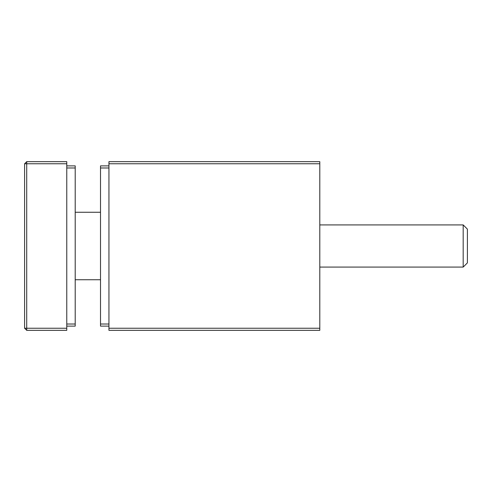 <?xml version="1.0" encoding="UTF-8"?>
<svg xmlns="http://www.w3.org/2000/svg" width="492" height="492" viewBox="0 0 492 492"><rect width="100%" height="100%" fill="white"/><g stroke="black" fill="none" stroke-linecap="round" stroke-linejoin="round"><path stroke-width="0.74" d="M108.941 163.768L108.941 330.341L319.8 330.341L319.8 161.659L108.941 161.659L108.941 163.768L319.8 163.768M66.771 163.768L66.771 161.659L26.709 161.659L26.709 330.341L24.6 328.232L24.6 163.768L26.709 161.659L24.6 163.768L66.771 163.768L66.771 330.341L26.709 330.341M108.941 165.872L100.509 165.872L100.509 326.128L108.941 326.128M66.771 165.872L75.208 165.872L75.208 326.128L66.771 326.128M463.181 224.912L467.4 229.131L467.4 262.869L463.181 267.088L463.181 224.912L319.8 224.912M108.941 328.232L319.8 328.232M66.771 328.232L24.6 328.232M108.941 167.981L100.509 167.981M108.941 324.019L100.509 324.019M75.208 167.981L66.771 167.981M75.208 324.019L66.771 324.019M100.509 279.739L75.208 279.739M100.509 212.261L75.208 212.261M319.8 267.088L463.181 267.088"/></g></svg>
